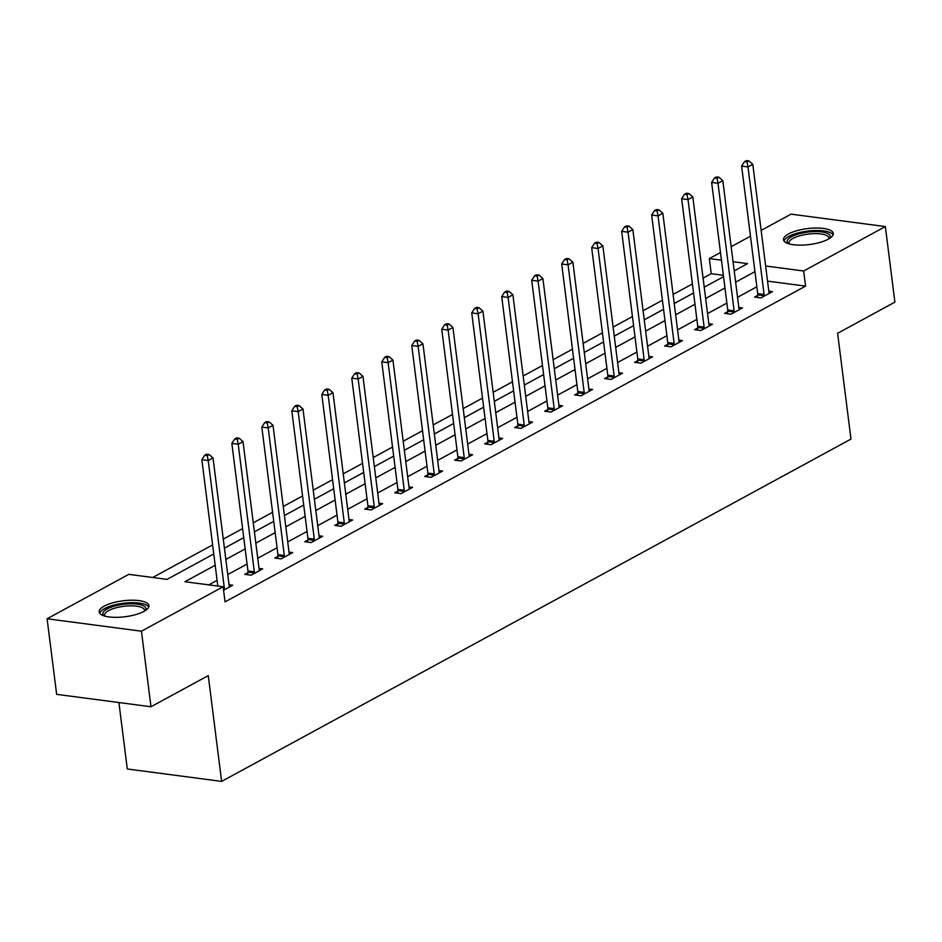 <?xml version="1.0" encoding="UTF-8"?>
<svg xmlns="http://www.w3.org/2000/svg" width="942" height="942" viewBox="0 0 942 942"><rect width="100%" height="100%" fill="white"/><g stroke="black" fill="none" stroke-linecap="round" stroke-linejoin="round"><path stroke-width="1.41" d="M828.277 239.186A25.081 8.031 172.8 0 1 800.959 245.132A25.081 8.031 172.8 0 1 783.508 239.715A25.081 8.031 172.8 0 1 788.501 233.946A25.081 8.031 172.8 0 1 815.819 228.011A25.081 8.031 172.8 0 1 833.281 233.428A25.081 8.031 172.8 0 1 828.277 239.186M143.949 611.405A25.081 8.031 172.8 0 1 116.643 617.34A25.081 8.031 172.8 0 1 99.181 611.923A25.081 8.031 172.8 0 1 104.173 606.165A25.081 8.031 172.8 0 1 131.491 600.219A25.081 8.031 172.8 0 1 148.954 605.635A25.081 8.031 172.8 0 1 143.949 611.405M118.904 702.544L127.3 768.978L221.629 781.401L850.979 439.078L837.615 333.291L894.9 302.135L885.35 226.575L803.656 271.002L765.634 265.997M221.629 781.401L208.264 675.602L150.979 706.759L56.65 694.348L47.1 618.776L128.795 574.349L167.04 579.377L213.752 553.967M723.362 275.3L711.234 273.698L703.073 278.137M692.405 283.942L673.094 294.446M662.414 300.251L643.103 310.754M632.435 316.559L613.112 327.062M602.444 332.867L583.133 343.383M572.453 349.176L553.142 359.691M542.474 365.496L523.151 375.999M512.483 381.804L493.161 392.308M482.492 398.113L463.181 408.616M452.513 414.421L433.19 424.936M422.522 430.73L403.2 441.245M392.531 447.05L373.22 457.553M362.54 463.358L343.229 473.861M332.561 479.666L313.239 490.17M302.57 495.975L283.259 506.478M272.579 512.283L253.268 522.798M242.6 528.603L223.278 539.107M212.609 544.912L152.71 577.493M711.234 273.698L709.314 258.591L720.489 252.515M731.157 246.71L750.468 236.207M761.148 230.401L791.021 214.152L885.35 226.575M215.176 565.259L184.891 581.732L223.136 586.76L225.044 601.879L805.563 286.121L767.553 281.116M756.862 286.78L737.539 297.283M726.871 303.088L707.56 313.592M696.88 319.397L677.569 329.9M666.901 335.705L647.578 346.209M636.91 352.014L617.599 362.529M606.919 368.322L587.608 378.837M576.94 384.642L557.617 395.145M546.949 400.951L527.638 411.454M516.958 417.259L497.647 427.762M486.979 433.567L467.656 444.082M456.988 449.876L437.665 460.391M426.997 466.196L407.686 476.699M397.018 482.504L377.695 493.007M367.027 498.813L347.704 509.316M337.036 515.121L317.725 525.636M307.045 531.429L287.734 541.944M277.066 547.749L257.743 558.253M247.075 564.058L227.764 574.561M217.084 580.366L208.794 584.876M223.572 590.187L232.698 585.217L229.047 584.746M247.887 572.654L244.779 574.349L251.161 575.185L262.688 568.909L259.038 568.426M277.878 556.345L274.77 558.041L281.14 558.877L292.679 552.601L289.017 552.118M307.869 540.037L304.761 541.721L311.131 542.568L322.659 536.292L319.008 535.81M337.86 523.717L334.74 525.412L341.122 526.248L352.649 519.984L348.999 519.501M367.839 507.408L364.731 509.104L371.101 509.94L382.64 503.676L378.978 503.193M397.83 491.1L394.722 492.796L401.092 493.632L412.62 487.355L408.969 486.873M427.821 474.792L424.701 476.487L431.083 477.323L442.61 471.047L438.96 470.564M457.8 458.483L454.692 460.167L461.062 461.015L472.601 454.739L468.939 454.256M487.791 442.175L484.683 443.859L491.053 444.695L502.592 438.43L498.93 437.948M517.782 425.855L514.662 427.55L521.044 428.386L532.571 422.122L528.921 421.639M547.761 409.546L544.653 411.242L551.023 412.078L562.562 405.802L558.9 405.319M577.752 393.238L574.644 394.933L581.014 395.77L592.553 389.493L588.891 389.011M607.743 376.93L604.623 378.613L611.005 379.461L622.532 373.185L618.882 372.702M637.722 360.621L634.614 362.305L640.996 363.153L652.523 356.877L648.873 356.394M667.713 344.301L664.605 345.997L670.975 346.833L682.514 340.568L678.852 340.086M697.704 327.993L694.595 329.688L700.966 330.524L712.493 324.248L708.843 323.777M727.683 311.684L724.575 313.38L730.957 314.216L742.484 307.94L738.834 307.457M757.674 295.376L754.566 297.06L760.936 297.907L772.475 291.631L768.813 291.149M150.979 706.759L141.441 631.199L47.1 618.776M805.563 286.121L803.656 271.002M223.136 586.76L141.441 631.199M754.954 271.661L735.631 282.164M724.963 287.969L705.652 298.484M694.972 304.278L675.661 314.793M664.993 320.598L645.67 331.101M635.002 336.906L615.679 347.41M605.011 353.215L585.7 363.718M575.032 369.523L555.709 380.026M545.041 385.831L525.718 396.347M515.05 402.152L495.739 412.655M485.059 418.46L465.748 428.963M455.08 434.768L435.757 445.272M425.089 451.077L405.778 461.58M395.098 467.385L375.787 477.9M365.119 483.705L345.796 494.209M335.128 500.014L315.817 510.517M305.137 516.322L285.826 526.825M275.158 532.63L255.835 543.134M245.167 548.939L225.845 559.454M734.207 270.884L747.559 263.619L733.053 261.711M721.454 260.18L709.314 258.591M224.42 548.173L243.743 537.658M254.411 531.853L273.733 521.35M284.402 515.545L303.713 505.042M314.392 499.236L333.703 488.733M344.372 482.928L363.694 472.413M374.363 466.62L393.674 456.105M404.353 450.3L423.665 439.796M434.333 433.991L453.655 423.488M464.324 417.683L483.635 407.18M494.315 401.374L513.625 390.859M524.294 385.066L543.616 374.551M554.285 368.746L573.607 358.243M584.275 352.438L603.587 341.934M614.255 336.129L633.577 325.626M644.246 319.821L663.568 309.317M674.236 303.512L693.548 292.997M704.227 287.192L723.538 276.689M224.278 589.81L224.337 589.303A3.215 1.931 97.5 0 0 224.337 588.091L208.217 460.544L213.022 457.93L229.141 585.477A3.215 1.931 97.5 0 0 229.424 586.536L229.589 586.913M217.814 586.065L201.847 459.708L208.217 460.544L207.252 455.575L209.171 454.527L206.628 454.197L204.708 455.245L207.252 455.575M204.708 455.245L201.847 459.708M213.022 457.93L209.171 454.527M104.103 615.88A21.701 6.947 172.8 0 1 127.005 603.963A21.701 6.947 172.8 0 1 145.162 610.699M144.409 611.146A20.1 6.429 -7.2 0 0 144.503 610.192A20.1 6.429 -7.2 0 0 126.993 606A20.1 6.429 -7.2 0 0 104.621 615.232A20.1 6.429 -7.2 0 0 104.951 616.127M148.754 607.06A24.928 7.983 -7.2 0 0 127.394 602.88A24.928 7.983 -7.2 0 0 99.722 613.254M788.43 243.66A21.701 6.947 172.8 0 1 791.48 236.725A21.701 6.947 172.8 0 1 818.198 231.626A21.701 6.947 172.8 0 1 829.49 238.479M828.736 238.927A20.1 6.429 -7.2 0 0 828.83 237.973A20.1 6.429 -7.2 0 0 814.842 233.64A20.1 6.429 -7.2 0 0 792.952 238.397A20.1 6.429 -7.2 0 0 788.949 243.012A20.1 6.429 -7.2 0 0 789.278 243.919M833.069 234.852A24.928 7.983 -7.2 0 0 814.5 230.519A24.928 7.983 -7.2 0 0 788.937 236.383A24.928 7.983 -7.2 0 0 784.05 241.034M254.269 573.49L254.328 572.983A3.215 1.931 97.5 0 0 254.316 571.782L238.208 444.235L243.012 441.621L259.121 569.168A3.215 1.931 97.5 0 0 259.403 570.228L259.58 570.605M247.652 574.726L247.946 572.147A3.215 1.931 97.5 0 0 247.946 570.946L231.838 443.388L238.208 444.235L237.243 439.266L239.162 438.218L236.607 437.889L234.688 438.925L237.243 439.266M234.688 438.925L231.838 443.388M243.012 441.621L239.162 438.218M284.248 557.181L284.307 556.675A3.215 1.931 97.5 0 0 284.307 555.474L268.199 427.915L273.003 425.301L289.112 552.86A3.215 1.931 97.5 0 0 289.394 553.908L289.559 554.296M277.643 558.418L277.937 555.839A3.215 1.931 97.5 0 0 277.937 554.638L261.817 427.079L268.199 427.915L267.222 422.958L269.153 421.91L266.598 421.569L264.678 422.617L267.222 422.958M264.678 422.617L261.817 427.079M273.003 425.301L269.153 421.91M314.239 540.873L314.298 540.367A3.215 1.931 97.5 0 0 314.298 539.165L298.178 411.607L302.983 408.993L319.103 536.551A3.215 1.931 97.5 0 0 319.385 537.599L319.55 537.988M307.634 542.109L307.928 539.53A3.215 1.931 97.5 0 0 307.916 538.329L291.808 410.771L298.178 411.607L297.213 406.65L299.132 405.602L296.589 405.26L294.669 406.308L297.213 406.65M294.669 406.308L291.808 410.771M302.983 408.993L299.132 405.602M344.23 524.564L344.289 524.058A3.215 1.931 97.5 0 0 344.277 522.857L328.169 395.299L332.973 392.684L349.093 520.243A3.215 1.931 97.5 0 0 349.364 521.291L349.541 521.668M337.613 525.789L337.907 523.222A3.215 1.931 97.5 0 0 337.907 522.009L321.799 394.462L328.169 395.299L327.204 390.329L329.123 389.293L326.58 388.952L324.649 390L327.204 390.329M324.649 390L321.799 394.462M332.973 392.684L329.123 389.293M374.221 508.256L374.268 507.75A3.215 1.931 97.5 0 0 374.268 506.537L358.16 378.99L362.964 376.376L379.073 503.923A3.215 1.931 97.5 0 0 379.355 504.983L379.532 505.359M367.604 509.481L367.898 506.902A3.215 1.931 97.5 0 0 367.898 505.701L351.778 378.154L358.16 378.99L357.195 374.021L359.114 372.973L356.559 372.643L354.639 373.691L357.195 374.021M354.639 373.691L351.778 378.154M362.964 376.376L359.114 372.973M404.2 491.936L404.259 491.43A3.215 1.931 97.5 0 0 404.259 490.229L388.139 362.682L392.944 360.068L409.063 487.615A3.215 1.931 97.5 0 0 409.346 488.674L409.511 489.051M397.595 493.172L397.889 490.594A3.215 1.931 97.5 0 0 397.877 489.393L381.769 361.834L388.139 362.682L387.174 357.713L389.093 356.665L386.55 356.335L384.63 357.383L387.174 357.713M384.63 357.383L381.769 361.834M392.944 360.068L389.093 356.665M434.191 475.628L434.25 475.121A3.215 1.931 97.5 0 0 434.238 473.92L418.13 346.362L422.934 343.759L439.054 471.306A3.215 1.931 97.5 0 0 439.337 472.354L439.502 472.743M427.586 476.864L427.868 474.285A3.215 1.931 97.5 0 0 427.868 473.084L411.76 345.526L418.13 346.362L417.165 341.404L419.084 340.356L416.541 340.027L414.61 341.063L417.165 341.404M414.61 341.063L411.76 345.526M422.934 343.759L419.084 340.356M464.182 459.319L464.229 458.813A3.215 1.931 97.5 0 0 464.229 457.612L448.121 330.053L452.925 327.439L469.034 454.998A3.215 1.931 97.5 0 0 469.316 456.046L469.493 456.434M457.565 460.556L457.859 457.977A3.215 1.931 97.5 0 0 457.859 456.776L441.739 329.217L448.121 330.053L447.156 325.096L449.075 324.048L446.52 323.707L444.6 324.755L447.156 325.096M444.6 324.755L441.739 329.217M452.925 327.439L449.075 324.048M494.161 443.011L494.22 442.505A3.215 1.931 97.5 0 0 494.22 441.303L478.1 313.745L482.916 311.131L499.024 438.689A3.215 1.931 97.5 0 0 499.307 439.737L499.472 440.114M487.556 444.235L487.85 441.668A3.215 1.931 97.5 0 0 487.85 440.456L471.73 312.909L478.1 313.745L477.135 308.776L479.066 307.74L476.511 307.398L474.591 308.446L477.135 308.776M474.591 308.446L471.73 312.909M482.916 311.131L479.066 307.74M524.152 426.702L524.211 426.196A3.215 1.931 97.5 0 0 524.211 424.983L508.091 297.436L512.895 294.822L529.015 422.369A3.215 1.931 97.5 0 0 529.298 423.429L529.463 423.806M517.547 427.927L517.841 425.348A3.215 1.931 97.5 0 0 517.829 424.147L501.721 296.6L508.091 297.436L507.126 292.467L509.045 291.419L506.502 291.09L504.571 292.138L507.126 292.467M504.571 292.138L501.721 296.6M512.895 294.822L509.045 291.419M554.143 410.382L554.202 409.876A3.215 1.931 97.5 0 0 554.19 408.675L538.082 281.128L542.886 278.514L558.995 406.061A3.215 1.931 97.5 0 0 559.277 407.121L559.454 407.497M547.526 411.619L547.82 409.04A3.215 1.931 97.5 0 0 547.82 407.839L531.7 280.28L538.082 281.128L537.117 276.159L539.036 275.111L536.481 274.781L534.561 275.829L537.117 276.159M534.561 275.829L531.7 280.28M542.886 278.514L539.036 275.111M584.122 394.074L584.181 393.568A3.215 1.931 97.5 0 0 584.181 392.367L568.061 264.82L572.877 262.206L588.986 389.752A3.215 1.931 97.5 0 0 589.268 390.8L589.433 391.189M577.517 395.31L577.811 392.732A3.215 1.931 97.5 0 0 577.811 391.531L561.691 263.972L568.061 264.82L567.096 259.851L569.027 258.803L566.472 258.473L564.552 259.509L567.096 259.851M564.552 259.509L561.691 263.972M572.877 262.206L569.027 258.803M614.113 377.766L614.172 377.259A3.215 1.931 97.5 0 0 614.172 376.058L598.052 248.5L602.856 245.886L618.976 373.444A3.215 1.931 97.5 0 0 619.259 374.492L619.424 374.881M607.508 379.002L607.802 376.423A3.215 1.931 97.5 0 0 607.79 375.222L591.682 247.664L598.052 248.5L597.087 243.542L599.006 242.494L596.463 242.153L594.543 243.201L597.087 243.542M594.543 243.201L591.682 247.664M602.856 245.886L599.006 242.494M644.104 361.457L644.163 360.951A3.215 1.931 97.5 0 0 644.151 359.75L628.043 232.191L632.847 229.577L648.956 357.136A3.215 1.931 97.5 0 0 649.238 358.184L649.415 358.561M637.487 362.682L637.781 360.115A3.215 1.931 97.5 0 0 637.781 358.902L621.673 231.355L628.043 232.191L627.078 227.222L628.997 226.186L626.442 225.845L624.522 226.892L627.078 227.222M624.522 226.892L621.673 231.355M632.847 229.577L628.997 226.186M674.083 345.149L674.142 344.642A3.215 1.931 97.5 0 0 674.142 343.43L658.034 215.883L662.838 213.269L678.947 340.816A3.215 1.931 97.5 0 0 679.229 341.875L679.394 342.252M667.478 346.373L667.772 343.795A3.215 1.931 97.5 0 0 667.772 342.594L651.652 215.047L658.034 215.883L657.057 210.914L658.988 209.866L656.433 209.536L654.513 210.584L657.057 210.914M654.513 210.584L651.652 215.047M662.838 213.269L658.988 209.866M704.074 328.829L704.133 328.334A3.215 1.931 97.5 0 0 704.133 327.121L688.013 199.574L692.817 196.96L708.937 324.507A3.215 1.931 97.5 0 0 709.22 325.567L709.385 325.944M697.469 330.065L697.763 327.486A3.215 1.931 97.5 0 0 697.751 326.285L681.643 198.738L688.013 199.574L687.048 194.605L688.967 193.557L686.424 193.228L684.504 194.276L687.048 194.605M684.504 194.276L681.643 198.738M692.817 196.96L688.967 193.557M734.065 312.52L734.124 312.014A3.215 1.931 97.5 0 0 734.112 310.813L718.004 183.266L722.808 180.652L738.928 308.199A3.215 1.931 97.5 0 0 739.199 309.247L739.376 309.635M727.448 313.757L727.742 311.178A3.215 1.931 97.5 0 0 727.742 309.977L711.634 182.418L718.004 183.266L717.039 178.297L718.958 177.249L716.415 176.919L714.483 177.956L717.039 178.297M714.483 177.956L711.634 182.418M722.808 180.652L718.958 177.249M764.056 296.212L764.103 295.706A3.215 1.931 97.5 0 0 764.103 294.505L747.995 166.946L752.799 164.332L768.908 291.89A3.215 1.931 97.5 0 0 769.19 292.938L769.367 293.327M757.439 297.448L757.733 294.87A3.215 1.931 97.5 0 0 757.733 293.668L741.613 166.11L747.995 166.946L747.03 161.989L748.949 160.941L746.394 160.599L744.474 161.647L747.03 161.989M744.474 161.647L741.613 166.11M752.799 164.332L748.949 160.941M224.337 589.303L223.442 589.186M224.337 588.091L223.289 587.961M254.328 572.983L247.946 572.147M254.316 571.782L247.946 570.946M284.307 556.675L277.937 555.839M284.307 555.474L277.937 554.638M314.298 540.367L307.928 539.53M314.298 539.165L307.916 538.329M344.289 524.058L337.907 523.222M344.277 522.857L337.907 522.009M374.268 507.75L367.898 506.902M374.268 506.537L367.898 505.701M404.259 491.43L397.889 490.594M404.259 490.229L397.877 489.393M434.25 475.121L427.868 474.285M434.238 473.92L427.868 473.084M464.229 458.813L457.859 457.977M464.229 457.612L457.859 456.776M494.22 442.505L487.85 441.668M494.22 441.303L487.85 440.456M524.211 426.196L517.841 425.348M524.211 424.983L517.829 424.147M554.202 409.876L547.82 409.04M554.19 408.675L547.82 407.839M584.181 393.568L577.811 392.732M584.181 392.367L577.811 391.531M614.172 377.259L607.802 376.423M614.172 376.058L607.79 375.222M644.163 360.951L637.781 360.115M644.151 359.75L637.781 358.902M674.142 344.642L667.772 343.795M674.142 343.43L667.772 342.594M704.133 328.334L697.763 327.486M704.133 327.121L697.751 326.285M734.124 312.014L727.742 311.178M734.112 310.813L727.742 309.977M764.103 295.706L757.733 294.87M764.103 294.505L757.733 293.668"/></g></svg>

